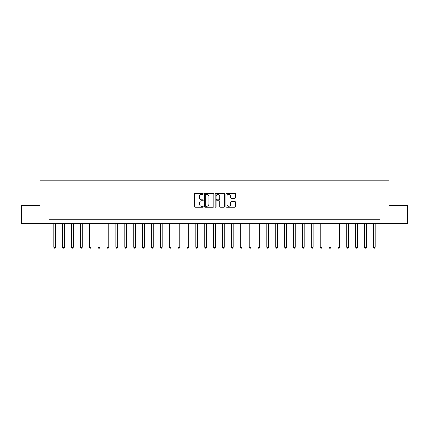 <?xml version="1.0" encoding="UTF-8"?>
<svg xmlns="http://www.w3.org/2000/svg" width="429" height="429" viewBox="0 0 429 429"><rect width="100%" height="100%" fill="white"/><g stroke="black" fill="none" stroke-linecap="round" stroke-linejoin="round"><path stroke-width="0.64" d="M203.132 193.806A0.488 0.488 0 0 0 202.644 193.318L195.238 193.318A0.697 0.697 0 0 0 194.541 194.015L194.541 206.569A0.697 0.697 0 0 0 195.238 207.266L202.644 207.266A0.488 0.488 0 0 0 203.132 206.778A0.488 0.488 0 0 0 202.644 206.29L201.689 206.29A2.231 2.231 0 0 1 199.458 204.059L199.458 203.014A2.231 2.231 0 0 1 201.689 200.783L202.644 200.783A0.488 0.488 0 0 0 203.132 200.295A0.488 0.488 0 0 0 202.644 199.801L201.689 199.801A2.231 2.231 0 0 1 199.458 197.571L199.458 196.525A2.231 2.231 0 0 1 201.689 194.294L202.644 194.294A0.488 0.488 0 0 0 203.132 193.806M234.877 198.236A0.697 0.697 0 0 0 235.575 197.538L235.575 194.015A0.697 0.697 0 0 0 234.877 193.318L226.651 193.318A0.697 0.697 0 0 0 225.954 194.015L225.954 206.569A0.697 0.697 0 0 0 226.651 207.266L234.877 207.266A0.697 0.697 0 0 0 235.575 206.569L235.575 202.316A0.697 0.697 0 0 0 234.877 201.619L231.36 201.619A0.697 0.697 0 0 0 230.663 202.316L230.663 204.424A1.866 1.866 0 0 1 228.796 206.29A1.866 1.866 0 0 1 226.93 204.424L226.93 196.16A1.866 1.866 0 0 1 228.796 194.294A1.866 1.866 0 0 1 230.663 196.16L230.663 197.538A0.697 0.697 0 0 0 231.36 198.236L234.877 198.236M48.976 223.38L21.45 223.38L21.45 205.62L40.095 205.62L40.095 180.754L388.905 180.754L388.905 205.62L407.55 205.62L407.55 223.38L380.024 223.38L380.024 219.83L48.976 219.83L48.976 223.38L380.024 223.38M213.889 194.015A0.697 0.697 0 0 0 213.192 193.318L204.965 193.318A0.697 0.697 0 0 0 204.268 194.015L204.268 206.569A0.697 0.697 0 0 0 204.965 207.266L213.192 207.266A0.697 0.697 0 0 0 213.889 206.569L213.889 194.015M215.808 193.318L224.035 193.318A0.697 0.697 0 0 1 224.732 194.015L224.732 206.569A0.697 0.697 0 0 1 224.035 207.266L220.517 207.266A0.697 0.697 0 0 1 219.82 206.569L219.82 201.48A0.697 0.697 0 0 0 219.117 200.783L216.784 200.783A0.697 0.697 0 0 0 216.087 201.48L216.087 206.778A0.488 0.488 0 0 1 215.599 207.266A0.488 0.488 0 0 1 215.111 206.778L215.111 194.015A0.697 0.697 0 0 1 215.808 193.318M205.732 194.294A0.488 0.488 0 0 0 205.244 194.782L205.244 205.802A0.488 0.488 0 0 0 205.732 206.29L206.74 206.29A2.231 2.231 0 0 0 208.971 204.059L208.971 196.525A2.231 2.231 0 0 0 206.74 194.294L205.732 194.294M219.82 196.198A1.866 1.866 0 0 0 217.953 194.332A1.866 1.866 0 0 0 216.087 196.198L216.087 199.104A0.697 0.697 0 0 0 216.784 199.801L219.117 199.801A0.697 0.697 0 0 0 219.82 199.104L219.82 196.198M53.775 223.38L53.775 247.319L55.55 247.319L55.55 223.38M55.55 247.319L55.014 248.246L54.306 248.246L53.775 247.319M62.655 223.38L62.655 247.319L64.43 247.319L64.43 223.38M64.43 247.319L63.894 248.246L63.186 248.246L62.655 247.319M71.53 223.38L71.53 247.319L73.311 247.319L73.311 223.38M73.311 247.319L72.774 248.246L72.067 248.246L71.53 247.319M80.411 223.38L80.411 247.319L82.191 247.319L82.191 223.38M82.191 247.319L81.655 248.246L80.947 248.246L80.411 247.319M89.291 223.38L89.291 247.319L91.071 247.319L91.071 223.38M91.071 247.319L90.535 248.246L89.827 248.246L89.291 247.319M98.171 223.38L98.171 247.319L99.946 247.319L99.946 223.38M99.946 247.319L99.415 248.246L98.708 248.246L98.171 247.319M107.052 223.38L107.052 247.319L108.827 247.319L108.827 223.38M108.827 247.319L108.296 248.246L107.588 248.246L107.052 247.319M115.932 223.38L115.932 247.319L117.707 247.319L117.707 223.38M117.707 247.319L117.176 248.246L116.463 248.246L115.932 247.319M124.812 223.38L124.812 247.319L126.587 247.319L126.587 223.38M126.587 247.319L126.056 248.246L125.343 248.246L124.812 247.319M133.692 223.38L133.692 247.319L135.467 247.319L135.467 223.38M135.467 247.319L134.937 248.246L134.223 248.246L133.692 247.319M142.573 223.38L142.573 247.319L144.348 247.319L144.348 223.38M144.348 247.319L143.817 248.246L143.104 248.246L142.573 247.319M151.453 223.38L151.453 247.319L153.228 247.319L153.228 223.38M153.228 247.319L152.697 248.246L151.984 248.246L151.453 247.319M160.333 223.38L160.333 247.319L162.108 247.319L162.108 223.38M162.108 247.319L161.577 248.246L160.864 248.246L160.333 247.319M169.214 223.38L169.214 247.319L170.989 247.319L170.989 223.38M170.989 247.319L170.458 248.246L169.745 248.246L169.214 247.319M178.094 223.38L178.094 247.319L179.869 247.319L179.869 223.38M179.869 247.319L179.338 248.246L178.625 248.246L178.094 247.319M186.974 223.38L186.974 247.319L188.749 247.319L188.749 223.38M188.749 247.319L188.213 248.246L187.505 248.246L186.974 247.319M195.855 223.38L195.855 247.319L197.63 247.319L197.63 223.38M197.63 247.319L197.093 248.246L196.385 248.246L195.855 247.319M204.73 223.38L204.73 247.319L206.51 247.319L206.51 223.38M206.51 247.319L205.974 248.246L205.266 248.246L204.73 247.319M213.61 223.38L213.61 247.319L215.39 247.319L215.39 223.38M215.39 247.319L214.854 248.246L214.146 248.246L213.61 247.319M222.49 223.38L222.49 247.319L224.27 247.319L224.27 223.38M224.27 247.319L223.734 248.246L223.026 248.246L222.49 247.319M231.37 223.38L231.37 247.319L233.145 247.319L233.145 223.38M233.145 247.319L232.615 248.246L231.907 248.246L231.37 247.319M240.251 223.38L240.251 247.319L242.026 247.319L242.026 223.38M242.026 247.319L241.495 248.246L240.787 248.246L240.251 247.319M249.131 223.38L249.131 247.319L250.906 247.319L250.906 223.38M250.906 247.319L250.375 248.246L249.662 248.246L249.131 247.319M258.011 223.38L258.011 247.319L259.786 247.319L259.786 223.38M259.786 247.319L259.255 248.246L258.542 248.246L258.011 247.319M266.892 223.38L266.892 247.319L268.667 247.319L268.667 223.38M268.667 247.319L268.136 248.246L267.423 248.246L266.892 247.319M275.772 223.38L275.772 247.319L277.547 247.319L277.547 223.38M277.547 247.319L277.016 248.246L276.303 248.246L275.772 247.319M284.652 223.38L284.652 247.319L286.427 247.319L286.427 223.38M286.427 247.319L285.896 248.246L285.183 248.246L284.652 247.319M293.533 223.38L293.533 247.319L295.308 247.319L295.308 223.38M295.308 247.319L294.777 248.246L294.063 248.246L293.533 247.319M302.413 223.38L302.413 247.319L304.188 247.319L304.188 223.38M304.188 247.319L303.657 248.246L302.944 248.246L302.413 247.319M311.293 223.38L311.293 247.319L313.068 247.319L313.068 223.38M313.068 247.319L312.537 248.246L311.824 248.246L311.293 247.319M320.173 223.38L320.173 247.319L321.948 247.319L321.948 223.38M321.948 247.319L321.412 248.246L320.704 248.246L320.173 247.319M329.054 223.38L329.054 247.319L330.829 247.319L330.829 223.38M330.829 247.319L330.292 248.246L329.585 248.246L329.054 247.319M337.929 223.38L337.929 247.319L339.709 247.319L339.709 223.38M339.709 247.319L339.173 248.246L338.465 248.246L337.929 247.319M346.809 223.38L346.809 247.319L348.589 247.319L348.589 223.38M348.589 247.319L348.053 248.246L347.345 248.246L346.809 247.319M355.689 223.38L355.689 247.319L357.47 247.319L357.47 223.38M357.47 247.319L356.933 248.246L356.226 248.246L355.689 247.319M364.57 223.38L364.57 247.319L366.345 247.319L366.345 223.38M366.345 247.319L365.814 248.246L365.106 248.246L364.57 247.319M373.45 223.38L373.45 247.319L375.225 247.319L375.225 223.38M375.225 247.319L374.694 248.246L373.986 248.246L373.45 247.319"/></g></svg>
